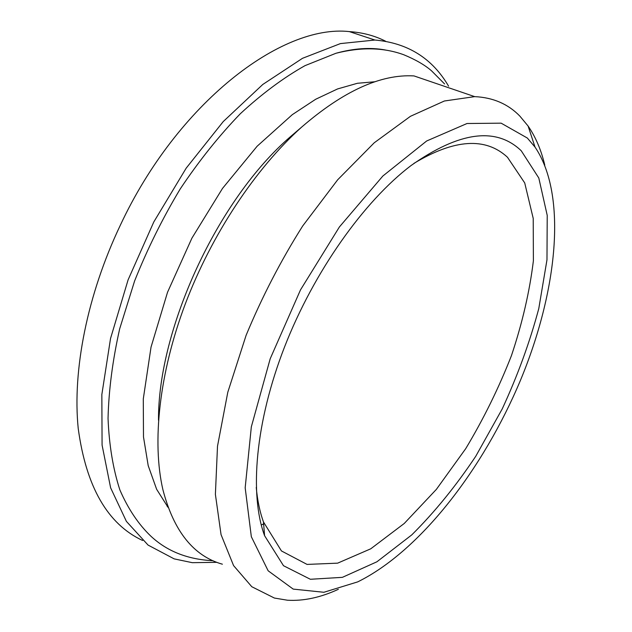 <?xml version="1.0" encoding="UTF-8"?>
<svg xmlns="http://www.w3.org/2000/svg" width="632" height="632" viewBox="0 0 632 632"><rect width="100%" height="100%" fill="white"/><g stroke="black" fill="none" stroke-linecap="round" stroke-linejoin="round"><path stroke-width="0.95" d="M216.863 562.33L192.278 562.678L174.148 558.87L148.062 545.076L126.4 521.384L110.624 487.825L102.076 445.062L101.847 394.534L110.537 338.483L128.106 279.834L153.805 221.935L186.179 168.167L223.246 121.573L262.77 84.475L302.491 58.31L340.419 43.592L374.918 40.037C407.759 42.937 432.312 58.31 448.586 86.165M213.039 560.726C187.744 559.478 166.998 551.278 150.803 536.118C138.408 524.244 128.099 508.855 119.883 489.942C113.089 469.078 109.146 445.244 108.04 418.439C108.728 390.213 112.607 360.343 119.677 328.83L134.584 281.035C147.327 249.063 162.535 218.38 180.207 188.976C198.985 160.876 219.028 135.793 240.334 113.721C261.956 93.749 283.507 77.728 304.987 65.657L335.979 53.262C353.944 48.301 370.399 47.21 385.322 49.991M413.936 163.38C454.376 139.024 485.55 136.978 507.464 157.25L524.718 182.932L533.226 218.435L533.384 260.818C529.64 291.518 522.332 323.118 511.446 355.618C498.806 387.945 483.567 418.969 465.713 448.665L436.372 489.381L404.243 523.478L370.755 548.805L337.654 563.152L307.065 564.416L281.445 550.946L263.481 521.969C259.855 511.999 257.445 500.481 256.244 487.422M168.017 507.204L167.077 506.145M263.647 524.047L261.237 524.931M158.498 420.209C157.921 328.909 217.795 199.38 289.993 137.081L299.758 128.723M521.242 150.772C496.073 126.645 459.353 131.567 411.077 165.521C363.937 201.26 313.891 271.673 284.574 346.897C255.288 422.184 249.261 494.422 264.587 535.691L283.492 565.711L310.367 579.275L342.37 577.348L376.909 561.793L411.78 534.885C434.611 512.204 455.933 485.992 475.762 456.264L502.227 408.92C517.584 375.724 529.774 342.275 538.788 308.558L546.972 259.863L547.225 215.401L538.804 178.003L521.242 150.772M527.349 138.045L535.02 147.082C567.781 195.446 557.226 291.81 520.484 380.251C483.377 468.818 420.264 551.049 357.712 581.882L323.868 592.279L293.201 589.103L268.15 570.791L251.338 536.734L245.177 487.809L251.331 426.861L270.204 358.747L300.516 289.851L339.392 226.975L382.858 176.02L426.663 140.983L467.024 123.509L501.152 123.169L527.349 138.045M544.776 165.118C541.182 149.982 535.628 136.962 528.107 126.052L519.82 116.067C508.041 103.964 493 97.486 474.687 96.633L444.391 100.994L410.445 116.304L374.262 142.761L337.67 179.796L302.728 225.924C280.892 260.471 262.019 296.937 246.101 335.339L227.797 392.235L217.503 446.2L215.393 494.374L221.05 534.617L233.571 565.593L251.781 586.717L274.383 598.046L287.497 600.226C303.621 601.166 320.574 597.524 338.341 589.308M222.393 564.202C193.518 556.034 173.681 531.164 162.882 489.61C151.941 442.234 159.114 373.552 185.295 303.96C211.609 234.417 255.636 168.349 301.693 127.064C343.381 91.055 380.812 74.007 413.992 75.919L474.687 96.633M142.619 540.494C107.598 524.181 86.134 486.838 78.218 428.457C72.348 370.668 87.113 295.073 120.325 225.229C177.331 103.135 281.627 23.977 349.33 31.6C362.65 32.493 374.729 35.7 385.591 41.214M263.623 523.77L262.335 524.536M168.088 507.393L156.641 489.302L148.204 465.658L143.488 436.902L143.29 398.918L151.04 347.087L167.52 292.292L191.899 238.169L222.519 188.399L257.137 146.229L292.316 114.645L315.692 99.256L337.583 88.93L357.412 83.282L375.068 81.741M444.604 83.961L431.569 70.847C424.846 64.993 415.556 59.621 403.706 54.731C383.64 47.408 361.062 46.918 335.979 53.262M263.481 521.969L264.587 535.691M535.02 147.082L528.107 126.052M289.993 137.081L301.693 127.064M374.918 40.037L349.33 31.6"/></g></svg>
